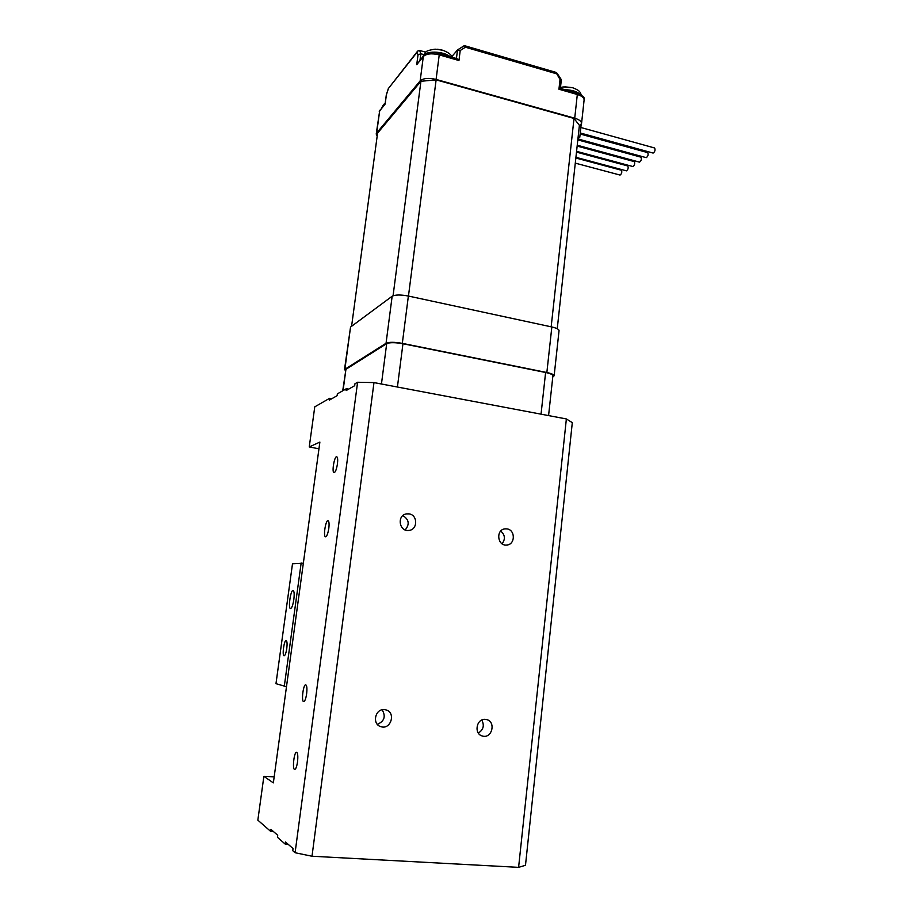 <?xml version="1.0" encoding="UTF-8"?>
<svg xmlns="http://www.w3.org/2000/svg" width="913" height="913" viewBox="0 0 913 913"><rect width="100%" height="100%" fill="white"/><g stroke="black" fill="none" stroke-linecap="round" stroke-linejoin="round"><path stroke-width="1.37" d="M293.826 599.567C292.925 605.171 291.829 608.184 290.528 608.572C287.926 608.606 290.642 589.65 293.119 590.449C294.214 591.122 294.454 594.158 293.826 599.567M286.785 648.481C286.054 653.057 285.164 655.5 284.114 655.808C281.934 655.865 284.091 639.853 286.168 640.515C287.116 641.12 287.321 643.779 286.785 648.481M303.344 563.195L292.502 563.766L275.977 683.666L286.477 686.724M284.274 686.416L301.164 562.99M288.143 844.297L285.267 844.137L285.541 842.037L293.05 848.554L292.765 850.699L295.093 852.731L312.006 856.234L518.595 867.35L525.489 865.296L572.303 422.651L566.368 418.953L373.976 382.593L357.599 382.25L354.94 383.78L354.689 385.697L346.107 390.581L346.358 388.71L337.376 393.868L337.125 395.694L329.353 400.122L329.593 398.33L314.768 406.844L309.245 446.936L318.957 448.819M274.174 776.86L263.88 776.312L257.843 820.159L270.67 831.378L270.944 829.392L277.712 835.258L277.438 837.289L285.267 844.137M270.67 831.378L273.421 831.538M518.595 867.35L566.368 418.953M506.932 528.889C515.548 529.78 515.377 544.707 506.726 545.027C497.288 546.225 495.622 529.506 505.094 528.855L506.932 528.889M408.967 513.871C417.846 514.795 417.914 529.654 409.024 530.407C399.129 532.142 396.596 515.137 406.547 513.882L408.967 513.871M384.59 709.652L385.8 709.869C396.174 712.163 391.004 730.138 380.915 726.668C371.659 724.329 375.152 708.26 384.59 709.652M485.533 719.398L486.435 719.547C496.273 721.418 492.107 738.971 482.486 736.026C473.493 734.109 476.449 718.063 485.533 719.398M312.006 856.234L373.976 382.593M481.79 720.049C484.575 725.481 483.422 729.807 478.321 733.048M382.159 709.8C385.994 716.42 384.384 721.27 377.354 724.34M402.873 515.605C409.047 519.486 409.823 524.256 405.201 529.928M500.746 531.046C505.072 534.881 505.517 539.115 502.093 543.771M263.88 776.312L273.352 782.875L319.881 442.075L309.245 446.936M346.358 388.71L348.652 389.132M331.784 398.73L329.593 398.33M342.717 390.798L345.936 369.309L386.69 343.63C389.76 342.329 395.181 342.364 402.953 343.733L545.609 372.493C550.265 373.485 552.707 374.581 552.913 375.745L552.901 375.871M295.093 852.731L357.599 382.25M337.445 463.93C336.555 469.328 335.425 472.238 334.067 472.66C331.579 472.603 334.375 455.929 336.726 456.728C337.696 457.242 337.936 459.65 337.445 463.93M328.817 528.33C327.961 533.569 326.877 536.388 325.553 536.776C323.042 536.741 325.656 519.862 328.052 520.638C329.068 521.209 329.331 523.765 328.817 528.33M306.631 693.834C305.866 698.719 304.885 701.321 303.687 701.618C301.107 701.675 303.287 684.077 305.764 684.807C306.916 685.515 307.213 688.528 306.631 693.834M297.512 761.921C296.782 766.669 295.835 769.18 294.682 769.454C292.092 769.545 294.112 751.582 296.599 752.278C297.809 753.065 298.117 756.284 297.512 761.921M564.177 90.729L576.4 92.978M439.427 53.593L450.52 58.09M345.388 370.929L344.863 369.297L386.051 343.265C389.109 341.953 394.542 341.987 402.325 343.356L546.853 372.515C551.509 373.508 553.94 374.592 554.145 375.768L552.787 376.886M344.475 369.742L350.546 327.059L392.156 296.234C395.238 294.671 400.647 294.602 408.373 296.04L551.84 326.968C556.462 328.041 558.87 329.239 559.053 330.586L559.041 330.734M351.585 326.283L377.583 133.093L420.927 81.28L436.117 79.865L574.015 118.439L579.401 125.343L557.25 328.737M393.069 295.766L420.927 81.28M408.465 296.063L436.117 79.865M551.167 326.82L574.015 118.439M581.159 124.602L579.789 137.235L577.952 138.65M577.233 145.213L639.499 162.149C641.257 160.825 641.736 159.159 640.937 157.162L577.815 139.894M579.789 137.235L578.157 136.779M575.92 157.31L626.421 170.845C628.11 169.544 628.566 167.912 627.802 165.961L576.48 152.117M575.281 163.13L620.075 175.068C621.73 173.767 622.187 172.158 621.433 170.24L575.841 158.017M576.571 151.33L632.892 166.543C634.615 165.23 635.083 163.587 634.307 161.612L577.142 146.08M580.246 132.978L653.126 153.076C654.963 151.741 655.466 150.04 654.632 147.986L580.839 127.5M577.918 138.947L646.244 157.664C648.036 156.328 648.527 154.651 647.716 152.619L580.143 134.006M577.005 93.16L577.313 94.507L558.939 89.223L560.365 88.367L577.005 93.16C582.973 95.728 585.347 97.976 584.115 99.928L584.092 100.156M457.824 49.759L464.489 45.661L465.425 47.214L556.154 73.668L557.033 73.2L555.88 72.344L560.034 79.488L561.347 79.728L560.377 88.378M456.432 58.489L457.504 49.964L460.198 50.523L465.425 47.214M460.198 50.523L458.954 60.52L456.934 58.637L439.073 53.502C432.648 51.687 427.546 52.349 423.758 55.499L423.324 56.48C426.474 53.65 431.781 53.102 439.233 54.86L439.073 53.502M579.299 126.291L581.558 123.449C581.467 121.303 579.184 119.557 574.722 118.199L436.094 79.42C428.608 77.696 423.301 78.187 420.151 80.903L423.324 56.48L416.716 64.709L423.643 55.647M423.803 54.597L420.836 53.741L419.638 50.455L417.618 51.117L417.07 52.246L418.006 54.86L420.836 53.741L419.991 60.201M417.492 51.299L388.333 88.584L417.07 52.246M386.359 94.963L388.265 88.972M386.37 94.918L385.206 103.603M457.504 49.964L451.855 56.572M419.638 50.455L425.72 52.201M420.151 80.903L376.681 132.99L376.224 134.074L377.172 136.14M345.936 369.309L343.071 390.593M386.69 343.63L381.451 384.008M402.953 343.733L397.417 387.021M545.609 372.493L541.044 414.16M560.479 87.454L563.241 86.94L572.782 87.774C579.618 90.455 579.287 91.62 579.812 91.928L581.581 95.272M564.942 89.691C572.052 89.919 577.267 91.562 580.565 94.621M385.16 103.466C384.19 103.614 383.061 105.086 381.782 107.86L383.038 106.307M450.2 56.697C443.193 50.831 424.648 50.58 423.118 56.298L425.595 52.315C425.983 51.105 429.156 50.055 435.147 49.165L442.668 50.204C450.908 53.342 451.399 55.83 452.22 57.279M402.325 343.356L408.373 296.04M386.051 343.265L392.156 296.234M546.853 372.515L551.84 326.968M344.863 369.297L350.546 327.059M574.722 118.199L577.313 94.507C581.764 95.899 584.023 97.702 584.115 99.928L581.558 123.449M560.034 79.488L558.939 89.223M458.954 60.52L439.233 54.86L436.094 79.42M418.006 54.86L416.716 64.709M385.138 104.082L379.66 110.918L385.126 103.694M376.247 133.857L379.66 110.918L376.681 132.99M380.287 726.44L380.915 726.668M548.576 415.586L552.913 375.745M572.234 87.625L564.793 86.826M441.732 49.941L437.384 49.234M559.053 330.586L554.145 375.768M561.312 79.625L557.033 73.2M555.88 72.344L464.489 45.661M464.169 45.718L457.664 49.827M388.31 88.652L386.302 94.929L385.115 103.797M379.945 110.153L379.215 111.82"/></g></svg>
